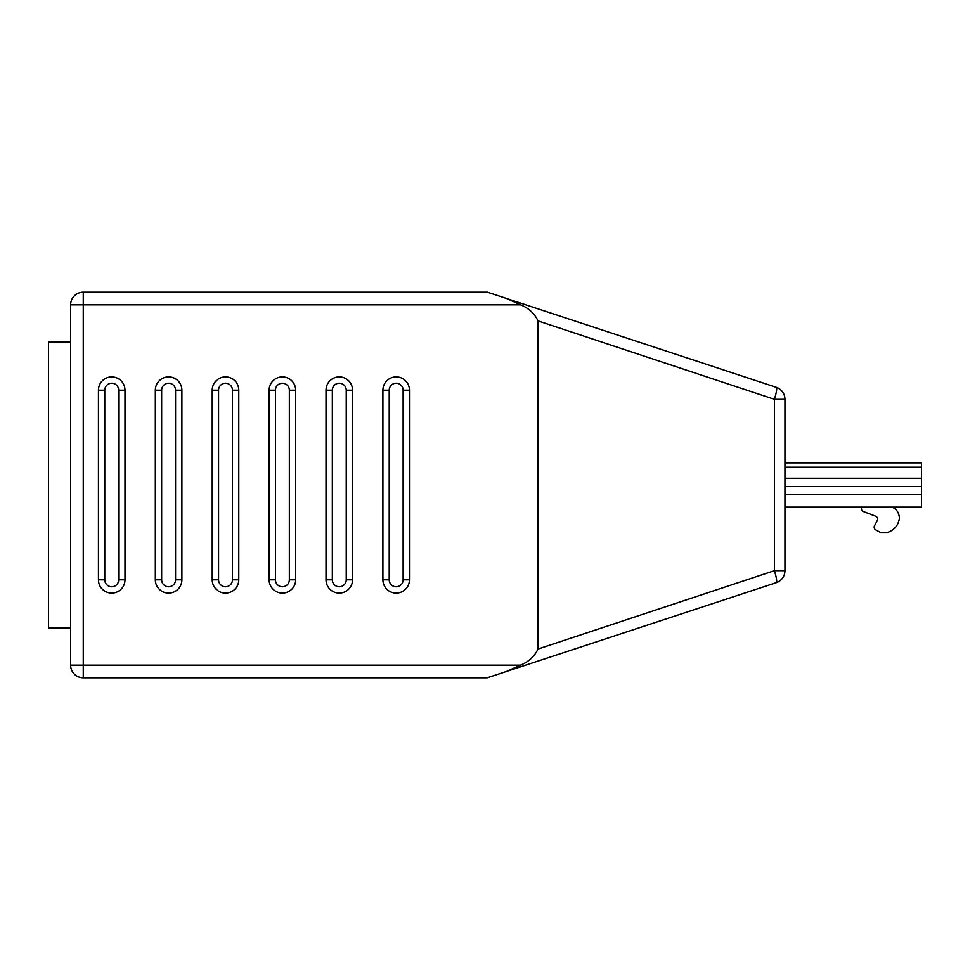 <?xml version="1.0" encoding="UTF-8"?>
<svg xmlns="http://www.w3.org/2000/svg" width="970" height="970" viewBox="0 0 970 970"><rect width="100%" height="100%" fill="white"/><g stroke="black" fill="none" stroke-linecap="round" stroke-linejoin="round"><path stroke-width="1.45" d="M70.628 627.869L48.5 627.869L48.5 342.131L70.628 342.131M892.17 507.128C896.619 509.189 899.02 512.778 899.372 517.883L899.372 518.392C898.317 525.291 894.413 529.972 887.683 532.409L880.408 532.409L875.825 529.923A3.165 3.165 0 0 1 874.564 525.643L877.256 520.66A3.165 3.165 0 0 0 875.607 516.198L863.482 511.566A3.165 3.165 0 0 1 861.445 508.619L861.445 507.128M875.607 516.198L863.482 511.566M880.408 532.409L875.825 529.923M921.5 462.872L784.96 462.872L921.5 462.872L921.5 507.128L784.96 507.128M520.466 665.165C528.614 661.892 534.47 656.52 538.023 649.039L538.023 320.9C534.482 313.431 528.674 308.084 520.599 304.835L83.262 304.835L83.262 665.165L520.466 665.165L506.582 671.434L487.207 677.812L83.262 677.812L83.262 665.165L70.628 665.165L70.628 304.835A12.646 12.646 0 0 1 83.262 292.188L487.449 292.188L776.267 387.321A12.646 1.976 108.2 0 1 774.399 399.325L538.023 320.9M538.023 649.039L774.399 570.675A12.646 1.976 71.8 0 1 776.267 582.679L487.207 677.812M784.96 570.675L774.399 570.675L774.399 399.325L784.96 399.325A12.646 12.646 0 0 0 776.267 387.321A12.646 12.646 0 0 1 784.96 399.325L784.96 570.675A12.646 12.646 0 0 1 776.267 582.679M118.667 390.183L124.984 390.183L124.984 579.817A13.277 13.277 0 0 1 111.72 593.094A13.277 13.277 0 0 1 98.443 579.817L98.443 390.183A13.277 13.277 0 0 1 111.72 376.906A13.277 13.277 0 0 1 124.984 390.183A13.277 13.277 0 0 0 111.72 376.906A13.277 13.277 0 0 0 98.443 390.183L104.76 390.183L104.76 579.817A6.948 6.948 0 0 0 111.72 586.777A6.948 6.948 0 0 0 118.667 579.817L118.667 390.183A6.948 6.948 0 0 0 111.72 383.223A6.948 6.948 0 0 0 104.76 390.183M175.558 390.183L181.887 390.183L181.887 579.817A13.277 13.277 0 0 1 168.61 593.094A13.277 13.277 0 0 1 155.333 579.817L155.333 390.183A13.277 13.277 0 0 1 168.61 376.906A13.277 13.277 0 0 1 181.887 390.183A13.277 13.277 0 0 0 168.61 376.906A13.277 13.277 0 0 0 155.333 390.183L161.65 390.183L161.65 579.817A6.948 6.948 0 0 0 168.61 586.777A6.948 6.948 0 0 0 175.558 579.817L175.558 390.183A6.948 6.948 0 0 0 168.61 383.223A6.948 6.948 0 0 0 161.65 390.183M232.46 390.183L238.778 390.183L238.778 579.817A13.277 13.277 0 0 1 225.501 593.094A13.277 13.277 0 0 1 212.224 579.817L212.224 390.183A13.277 13.277 0 0 1 225.501 376.906A13.277 13.277 0 0 1 238.778 390.183A13.277 13.277 0 0 0 225.501 376.906A13.277 13.277 0 0 0 212.224 390.183L218.553 390.183L218.553 579.817A6.948 6.948 0 0 0 225.501 586.777A6.948 6.948 0 0 0 232.46 579.817L232.46 390.183A6.948 6.948 0 0 0 225.501 383.223A6.948 6.948 0 0 0 218.553 390.183M289.351 390.183L295.668 390.183L295.668 579.817A13.277 13.277 0 0 1 282.391 593.094A13.277 13.277 0 0 1 269.126 579.817L269.126 390.183A13.277 13.277 0 0 1 282.391 376.906A13.277 13.277 0 0 1 295.668 390.183A13.277 13.277 0 0 0 282.391 376.906A13.277 13.277 0 0 0 269.126 390.183L275.444 390.183L275.444 579.817A6.948 6.948 0 0 0 282.391 586.777A6.948 6.948 0 0 0 289.351 579.817L289.351 390.183A6.948 6.948 0 0 0 282.391 383.223A6.948 6.948 0 0 0 275.444 390.183M346.241 390.183L352.559 390.183L352.559 579.817A13.277 13.277 0 0 1 339.294 593.094A13.277 13.277 0 0 1 326.017 579.817L326.017 390.183A13.277 13.277 0 0 1 339.294 376.906A13.277 13.277 0 0 1 352.559 390.183A13.277 13.277 0 0 0 339.294 376.906A13.277 13.277 0 0 0 326.017 390.183L332.334 390.183L332.334 579.817A6.948 6.948 0 0 0 339.294 586.777A6.948 6.948 0 0 0 346.241 579.817L346.241 390.183A6.948 6.948 0 0 0 339.294 383.223A6.948 6.948 0 0 0 332.334 390.183M403.132 390.183L409.461 390.183L409.461 579.817A13.277 13.277 0 0 1 396.184 593.094A13.277 13.277 0 0 1 382.907 579.817L382.907 390.183A13.277 13.277 0 0 1 396.184 376.906A13.277 13.277 0 0 1 409.461 390.183A13.277 13.277 0 0 0 396.184 376.906A13.277 13.277 0 0 0 382.907 390.183L389.225 390.183L389.225 579.817A6.948 6.948 0 0 0 396.184 586.777A6.948 6.948 0 0 0 403.132 579.817L403.132 390.183A6.948 6.948 0 0 0 396.184 383.223A6.948 6.948 0 0 0 389.225 390.183M520.599 304.835L506.667 298.517L487.449 292.188M70.628 665.165A12.646 12.646 0 0 0 83.262 677.812A12.646 12.646 0 0 1 70.628 665.165M784.96 478.271L921.5 478.271M921.5 467.237L784.96 467.237M921.5 486.552L784.96 486.552M784.96 494.482L921.5 494.482M118.667 579.817L124.984 579.817A13.277 13.277 0 0 1 111.72 593.094A13.277 13.277 0 0 1 98.443 579.817L104.76 579.817M175.558 579.817L181.887 579.817A13.277 13.277 0 0 1 168.61 593.094A13.277 13.277 0 0 1 155.333 579.817L161.65 579.817M232.46 579.817L238.778 579.817A13.277 13.277 0 0 1 225.501 593.094A13.277 13.277 0 0 1 212.224 579.817L218.553 579.817M289.351 579.817L295.668 579.817A13.277 13.277 0 0 1 282.391 593.094A13.277 13.277 0 0 1 269.126 579.817L275.444 579.817M346.241 579.817L352.559 579.817A13.277 13.277 0 0 1 339.294 593.094A13.277 13.277 0 0 1 326.017 579.817L332.334 579.817M403.132 579.817L409.461 579.817A13.277 13.277 0 0 1 396.184 593.094A13.277 13.277 0 0 1 382.907 579.817L389.225 579.817M83.262 292.188A12.646 12.646 0 0 0 70.628 304.835L83.262 304.835L83.262 292.188"/></g></svg>
